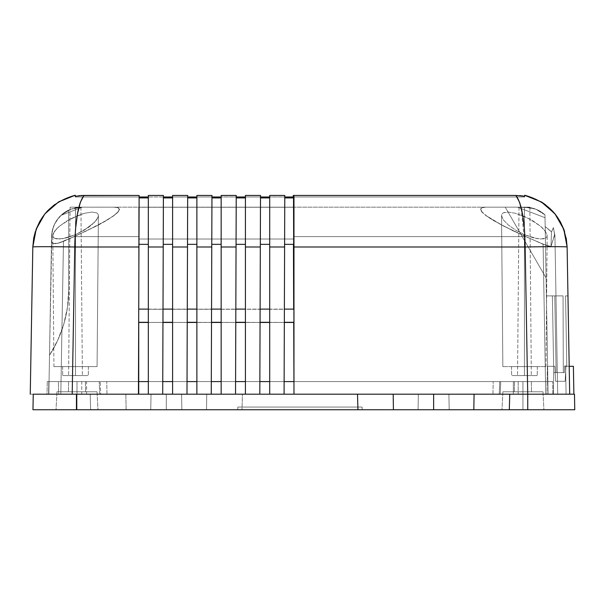 <?xml version="1.0" encoding="UTF-8"?>
<svg xmlns="http://www.w3.org/2000/svg" width="605" height="605" viewBox="0 0 605 605"><rect width="100%" height="100%" fill="white"/><g stroke="black" fill="none" stroke-linecap="round" stroke-linejoin="round"><path stroke-width="0.45" stroke-dasharray="3.02 2.27" d="M524.429 207.175L519.007 207.175L524.429 207.175L524.429 375.599L524.429 207.175C517.441 207.175 517.441 207.175 524.429 207.175C517.441 207.175 517.441 207.175 524.429 207.175L524.429 375.599L517.54 375.599L524.429 375.599L524.429 366.607L524.429 375.599L537.24 375.599L524.429 375.599L524.429 366.607L537.316 366.607L524.429 366.607L524.429 375.599C540.946 375.599 540.946 375.599 524.429 375.599C540.946 375.599 540.946 375.599 524.429 375.599L524.429 207.175L519.007 207.175L529.851 207.175L524.429 207.175L524.429 375.599C515.543 375.599 515.543 375.599 524.429 375.599C515.543 375.599 515.543 375.599 524.429 375.599L524.429 207.175C531.424 207.175 531.424 207.175 524.429 207.175C531.424 207.175 531.424 207.175 524.429 207.175L519.007 207.175L529.851 207.175L524.429 207.175L524.429 375.599C533.323 375.599 533.323 375.599 524.429 375.599C533.323 375.599 533.323 375.599 524.429 375.599L537.24 375.599L511.626 375.599L531.326 375.599L517.54 375.599L524.429 375.599L524.429 366.607C541.044 366.607 541.044 366.607 524.429 366.607C541.044 366.607 541.044 366.607 524.429 366.607C507.814 366.607 507.814 366.607 524.429 366.607C507.814 366.607 507.814 366.607 524.429 366.607L524.429 375.599C507.913 375.599 507.913 375.599 524.429 375.599C507.913 375.599 507.913 375.599 524.429 375.599L524.429 366.607L502.853 366.607L546.005 366.607L511.543 366.607L524.429 366.607L524.429 234.657L515.679 230.15L508.245 224.931L503.277 219.812L501.537 215.561L501.976 213.981L503.277 212.839L508.245 212.06L515.679 213.346L524.429 216.492L524.429 366.607L502.853 366.607L546.005 366.607L524.429 366.607L524.429 216.492L533.134 220.999L540.499 226.194L545.423 231.291L547.154 235.511L546.716 237.092L545.423 238.226L540.499 239.013L533.134 237.765L524.429 234.657L524.429 366.607L524.429 234.657L515.679 230.15L508.245 224.931L503.277 219.812L501.537 215.561L501.976 213.981L503.277 212.839L508.245 212.06L515.679 213.346L524.429 216.492L533.134 220.999L540.499 226.194L545.423 231.291L547.154 235.511L546.716 237.092L545.423 238.226L540.499 239.013L533.134 237.765L524.429 234.657L537.058 238.642L543.328 238.877L545.423 238.226L546.716 237.092L547.154 235.511L546.716 233.553L543.328 228.803L540.499 226.194L528.868 218.617L515.679 213.346L508.245 212.06L505.394 212.196L503.277 212.839L501.976 213.981L501.537 215.561L503.277 219.812L508.245 224.931L515.679 230.15L524.429 234.657L533.134 237.765L540.499 239.013L545.423 238.226L546.716 237.092L547.154 235.511L545.423 231.291L540.499 226.194L533.134 220.999L524.429 216.492L524.429 366.607L546.005 366.607L502.853 366.607L524.429 366.607L524.429 216.492L515.679 213.346L508.245 212.06L503.277 212.839L501.976 213.981L501.537 215.561L503.277 219.812L508.245 224.931L515.679 230.15L524.429 234.657L524.429 366.607L546.005 366.607L502.853 366.607L537.316 366.607L511.543 366.607L524.429 366.607L511.543 366.607L524.429 366.607L524.429 375.599L511.626 375.599L537.24 375.599L517.54 375.599L524.429 375.599L524.429 207.175L529.851 207.175L524.429 207.175M79.338 207.175L73.424 207.175L79.338 207.175L75.504 207.175L75.504 366.607C92.119 366.607 92.119 366.607 75.504 366.607C92.119 366.607 92.119 366.607 75.504 366.607L75.504 375.599C92.02 375.599 92.02 375.599 75.504 375.599C92.02 375.599 92.02 375.599 75.504 375.599L75.504 366.607C92.119 366.607 92.119 366.607 75.504 366.607C92.119 366.607 92.119 366.607 75.504 366.607C58.882 366.607 58.882 366.607 75.504 366.607C58.882 366.607 58.882 366.607 75.504 366.607L75.504 375.599C92.02 375.599 92.02 375.599 75.504 375.599C92.02 375.599 92.02 375.599 75.504 375.599L75.504 207.175C68.509 207.175 68.509 207.175 75.504 207.175C68.509 207.175 68.509 207.175 75.504 207.175L75.504 375.599C66.611 375.599 66.611 375.599 75.504 375.599C66.611 375.599 66.611 375.599 75.504 375.599L75.504 207.175C68.509 207.175 68.509 207.175 75.504 207.175C68.509 207.175 68.509 207.175 75.504 207.175L75.504 375.599C66.611 375.599 66.611 375.599 75.504 375.599C66.611 375.599 66.611 375.599 75.504 375.599L75.504 207.175L70.082 207.175L78.9 207.175M73.424 207.175L70.082 207.175L73.424 207.175M80.51 207.175L80.926 207.175L80.51 207.175M524.716 195.302L524.701 196.988L524.709 196.224L524.701 196.988L517.116 196.988L515.944 195.445L293.97 195.445L515.944 195.445L517.116 196.988L293.97 196.988L293.97 197.926L293.97 195.445L293.97 196.988L524.701 196.988L524.716 195.241C550.777 202.72 564.904 219.97 567.112 246.991A41.957 0.734 -1 0 0 525.163 246.991L521.034 207.175L520.595 207.175M75.504 207.175C82.492 207.175 82.492 207.175 75.504 207.175C82.492 207.175 82.492 207.175 75.504 207.175L75.504 375.599C84.39 375.599 84.39 375.599 75.504 375.599C84.39 375.599 84.39 375.599 75.504 375.599L75.504 207.175C82.492 207.175 82.492 207.175 75.504 207.175C82.492 207.175 82.492 207.175 75.504 207.175M75.504 375.599C84.39 375.599 84.39 375.599 75.504 375.599C84.39 375.599 84.39 375.599 75.504 375.599L62.693 375.599L75.504 375.599C58.987 375.599 58.987 375.599 75.504 375.599C58.987 375.599 58.987 375.599 75.504 375.599L75.504 366.607C58.889 366.607 58.889 366.607 75.504 366.607C58.889 366.607 58.889 366.607 75.504 366.607L75.504 375.599C58.987 375.599 58.987 375.599 75.504 375.599C58.987 375.599 58.987 375.599 75.504 375.599M163.365 206.048L162.707 394.18L148.323 394.18L162.707 394.18L162.964 322.427L148.323 322.427L148.323 394.18L148.323 195.445L148.323 197.926L139.12 197.926L139.127 196.988L75.232 196.988L75.224 196.224L75.232 196.988L163.395 196.988L148.323 196.988L148.323 244.344L148.323 197.926L148.323 244.344L138.961 244.344L139.089 206.093M187.641 206.048L186.983 394.18L172.599 394.18L186.983 394.18L187.232 322.427L172.599 322.427L172.599 394.18L172.599 195.445L172.599 197.926L163.395 197.926L163.395 196.988L187.671 196.988L172.599 196.988L172.599 244.344L172.599 197.926L172.599 244.344L163.237 244.344L163.365 206.101M211.916 206.048L211.258 394.18L196.875 394.18L211.258 394.18L211.508 322.427L196.875 322.427L196.875 394.18L196.875 195.445L196.875 197.926L187.671 197.926L187.671 196.988L211.947 196.988L196.875 196.988L196.875 244.344L196.875 197.926L196.875 244.344L187.505 244.344L187.641 206.101M236.192 206.048L235.534 394.18L221.15 394.18L235.534 394.18L235.784 322.427L221.15 322.427L221.15 394.18L221.15 195.445L221.15 197.926L211.947 197.926L211.947 196.988L236.222 196.988L221.15 196.988L221.15 244.344L221.15 197.926L221.15 244.344L211.78 244.344L211.916 206.101M260.468 206.048L259.81 394.18L245.426 394.18L259.81 394.18L260.059 322.427L245.426 322.427L245.426 394.18L245.426 195.445L245.426 197.926L236.222 197.926L236.222 196.988L260.498 196.988L245.426 196.988L245.426 244.344L245.426 197.926L245.426 244.344L236.056 244.344L236.192 206.101M284.743 206.048L284.085 394.18L269.701 394.18L284.085 394.18L284.335 322.427L269.701 322.427L269.701 394.18L269.701 195.445L269.701 197.926L260.49 197.926L260.498 196.988L284.774 196.988L269.701 196.988L269.701 244.344L269.701 197.926L269.701 244.344L260.332 244.344L260.468 206.101M78.71 195.725L75.224 196.224L75.232 196.988L75.217 195.483M80.306 202.463L83.989 195.445L139.127 195.445L139.127 196.988L75.232 196.988L139.127 196.988L139.12 197.926L139.127 196.988L148.323 196.988L148.323 195.445L163.403 195.445L163.395 196.988L148.323 196.988L163.395 196.988L163.395 197.926L163.395 196.988L172.599 196.988L172.599 195.445L187.679 195.445L187.671 196.988L172.599 196.988L187.671 196.988L187.671 197.926L187.671 196.988L196.875 196.988L196.875 195.445L211.954 195.445L211.947 196.988L196.875 196.988L211.947 196.988L211.947 197.926L211.947 196.988L221.15 196.988L221.15 195.445L236.23 195.445L236.222 196.988L221.15 196.988L236.222 196.988L236.222 197.926L236.222 196.988L245.426 196.988L245.426 195.445L260.505 195.445L260.498 196.988L245.426 196.988L260.498 196.988L260.49 197.926L260.498 196.988L269.701 196.988L269.701 195.445L284.774 195.445L284.774 196.988L293.281 196.988L293.289 197.926L284.766 197.926L284.774 196.988L269.701 196.988L284.774 196.988L284.766 197.926L284.774 196.988L524.701 196.988L293.281 196.988L293.448 244.344L284.607 244.344L284.743 206.101M79.565 195.642L75.224 196.224M163.365 206.154L163.342 214.132M163.01 309.11L162.964 322.299L163.01 309.11L172.599 309.11L172.599 322.299L172.599 309.11L172.599 322.299L162.964 322.299L163.221 246.991L148.323 246.991L163.221 246.991L162.707 394.18L148.323 394.18L162.707 394.18L162.964 322.299L172.599 322.299L172.599 394.18L186.983 394.18L172.599 394.18L172.599 246.991L187.497 246.991L172.599 246.991L172.599 195.445L187.679 195.445L187.505 244.344L196.875 244.344L196.875 322.299L196.875 309.11L196.875 322.299L187.24 322.299L187.285 309.11L187.24 322.299L187.285 309.11L196.875 309.11L196.875 394.18L211.258 394.18L196.875 394.18L196.875 246.991L211.773 246.991L196.875 246.991L196.875 195.445L211.954 195.445L211.78 244.344L221.15 244.344L221.15 322.299L221.15 309.11L221.15 322.299L211.508 322.299L211.553 309.11L211.508 322.299L211.553 309.11L221.15 309.11L221.15 394.18L235.534 394.18L221.15 394.18L221.15 246.991L236.048 246.991L221.15 246.991L221.15 195.445L236.23 195.445L236.056 244.344L245.426 244.344L245.426 322.299L245.426 309.11L245.426 322.299L235.784 322.299L235.829 309.11L235.784 322.299L235.829 309.11L245.426 309.11L245.426 394.18L259.81 394.18L245.426 394.18L245.426 246.991L260.324 246.991L245.426 246.991L245.426 195.445L260.505 195.445L260.332 244.344L269.701 244.344L269.701 322.299L269.701 309.11L269.701 322.299L260.059 322.299L260.105 309.11L260.059 322.299L260.105 309.11L269.701 309.11L269.701 394.18L284.085 394.18L269.701 394.18L269.701 246.991L284.6 246.991L269.701 246.991L269.701 195.445L284.774 195.445L284.085 394.18L284.38 309.11L260.105 309.246L260.324 246.984L259.81 394.18L260.059 322.299L284.335 322.427L284.38 309.11L293.675 309.11L293.72 322.299L284.335 322.299L293.72 322.427L284.335 322.299L284.085 394.18L269.701 394.18L269.701 322.427L260.059 322.427L260.105 309.11L235.829 309.246L236.048 246.984L235.534 394.18L235.784 322.299L260.059 322.427L259.81 394.18L245.426 394.18L245.426 322.427L235.784 322.427L235.829 309.11L211.553 309.246L211.773 246.991L211.258 394.18L211.508 322.299L235.784 322.427L235.534 394.18L221.15 394.18L221.15 322.427L211.508 322.427L211.553 309.11L187.285 309.246L187.497 246.991L186.983 394.18L187.24 322.299L211.508 322.427L211.258 394.18L196.875 394.18L196.875 322.427L187.232 322.427L187.285 309.11L172.599 309.11L172.599 322.427L187.232 322.427L186.983 394.18L172.599 394.18L172.599 322.427L162.964 322.427L163.01 309.11L148.323 309.11L148.323 322.299L148.323 309.11L148.323 322.299L138.689 322.299L138.734 309.11L138.689 322.299L138.734 309.11L148.323 309.11L138.734 309.246L138.734 308.323L138.734 309.268L293.97 309.268L138.734 309.268L138.689 322.427L148.323 322.299L148.323 394.18L148.323 195.445L163.403 195.445L163.237 244.344L172.599 244.344L172.599 309.246L163.01 309.11M187.641 206.154L187.611 214.132M211.916 206.154L211.886 214.132M236.192 206.154L236.162 214.132M260.468 206.154L260.437 214.132M139.089 206.154L139.067 214.14M139.089 206.04L139.127 195.445L83.989 195.445C78.31 203.197 75.239 220.379 74.77 246.991A41.957 0.734 1 0 0 32.821 246.991L33.706 238.143M36.171 229.182L39.907 221.196M48.521 209.882L54.677 204.566M80.745 195.551L81.675 195.498M82.416 195.468L83.891 195.445M35.355 231.564L33.699 238.188M44.709 214.14L39.847 221.294M55.501 203.961L54.647 204.588M48.529 209.874L47.757 210.661M45.481 213.202L45.027 213.746M139.067 214.178L138.961 244.344L148.323 244.344L138.961 244.344L148.323 244.344L148.323 195.445L148.323 197.926L139.12 197.926L138.953 246.991L74.77 246.991L75.481 229.552L77.417 214.109L79.134 206.29M139.127 195.445L139.127 196.988L139.127 195.445M138.734 309.11L138.689 322.427L138.734 309.246L148.323 309.246L148.323 244.344L148.323 322.427L138.734 322.427L138.734 394.18L60.818 394.18L138.734 394.18L138.689 322.299L138.439 394.18L138.689 322.427L138.439 394.18L72.199 394.18L74.77 246.991L138.953 246.991L138.734 394.18L138.734 309.11L148.323 309.246L148.323 244.344L138.961 244.344L148.323 244.344L148.323 309.246L163.01 309.246L163.237 244.344L172.599 244.344L163.237 244.344L172.599 244.344L163.237 244.344L163.395 197.926L172.599 197.926L172.599 309.246L293.675 309.11L284.38 309.11L284.335 322.299L284.6 246.991M187.505 244.344L187.285 309.246L187.505 244.344L196.875 244.344L187.505 244.344L187.671 197.926L196.875 197.926L196.875 309.246L196.875 244.344L187.505 244.344L196.875 244.344L196.875 309.246L187.285 309.246L187.497 246.991M211.78 244.344L211.553 309.246L211.78 244.344L221.15 244.344L211.78 244.344L211.947 197.926L221.15 197.926L221.15 309.246L221.15 244.344L211.78 244.344L221.15 244.344L221.15 309.246L211.553 309.246L211.773 246.991M236.056 244.344L235.829 309.246L236.056 244.344L245.426 244.344L236.056 244.344L236.222 197.926L245.426 197.926L245.426 309.246L245.426 244.344L236.056 244.344L245.426 244.344L245.426 309.246L235.829 309.246L236.048 246.984M260.332 244.344L260.105 309.246L260.332 244.344L269.701 244.344L260.332 244.344L260.49 197.926L269.701 197.926L269.701 309.246L269.701 244.344L260.332 244.344L269.701 244.344L269.701 309.246L260.105 309.246L260.324 246.984M172.599 195.445L172.599 197.926L172.599 195.445M196.875 195.445L196.875 197.926L196.875 195.445M221.15 195.445L221.15 197.926L221.15 195.445M245.426 195.445L245.426 197.926L245.426 195.445M269.701 195.445L269.701 197.926L269.701 195.445M284.335 322.45L269.701 322.45L284.335 322.45M260.059 322.45L245.426 322.45L260.059 322.45M235.784 322.45L221.15 322.45L235.784 322.45M211.508 322.45L196.875 322.45L211.508 322.45M187.232 322.45L172.599 322.45L187.232 322.45M162.964 322.45L148.323 322.45L162.964 322.45M139.067 214.109L138.734 322.45L162.964 322.427L162.707 394.18L148.323 394.18L148.323 322.427L148.323 394.18L162.707 394.18L162.964 322.427L172.599 322.427L172.599 394.18L186.983 394.18L187.232 322.427L196.875 322.427L196.875 394.18L211.258 394.18L211.508 322.427L221.15 322.427L221.15 394.18L235.534 394.18L235.784 322.427L245.426 322.427L245.426 394.18L259.81 394.18L260.059 322.427L269.701 322.427L269.701 394.18L284.085 394.18L284.335 322.427L293.72 322.427L293.675 309.11L293.97 394.18L293.932 381.589L293.97 394.18L557.697 394.18L554.944 236.623L553.401 227.631L554.944 236.623L554.709 233.379L554.104 236.555L554.944 236.623L557.697 394.18L554.944 236.623L554.104 236.555L550.958 246.485L551.526 231.821L553.401 227.631L554.641 234.324M293.97 322.299L293.97 309.11L293.97 322.299M563.315 372.604L563.043 295.883L563.315 372.604L563.043 295.883L563.315 372.604L563.043 295.883L563.315 372.604L563.043 295.883L563.315 372.604L563.043 295.883L563.315 372.604L563.043 295.883L563.315 372.604L563.043 295.883L563.315 372.604L563.043 295.883L563.315 372.604L556.124 372.604L554.777 295.883L563.043 295.883L563.315 372.604L563.043 295.883L554.777 295.883L556.124 372.604L563.315 372.604L556.124 372.604L554.777 295.883L552.38 295.883L553.726 372.604L556.124 372.604L554.777 295.883L563.043 295.883L563.315 372.604L563.043 295.883L554.777 295.883L556.124 372.604L563.315 372.604L556.124 372.604L554.777 295.883L563.043 295.883L563.315 372.604L563.043 295.883L554.777 295.883L556.124 372.604L563.315 372.604L556.124 372.604L554.777 295.883L563.043 295.883L563.315 372.604L563.043 295.883L554.777 295.883L556.124 372.604L563.315 372.604L556.124 372.604L554.777 295.883L563.043 295.883L563.315 372.604L563.043 295.883L554.777 295.883L556.124 372.604L563.315 372.604L556.124 372.604L554.777 295.883L563.043 295.883L563.315 372.604L563.043 295.883L554.777 295.883L556.124 372.604L563.315 372.604L556.124 372.604L554.777 295.883L563.043 295.883L563.315 372.604L563.043 295.883L554.777 295.883L556.124 372.604L563.315 372.604L556.124 372.604L554.777 295.883L563.043 295.883L563.315 372.604L556.124 372.604L564.51 372.604L564.397 366.01L564.51 372.604L556.124 372.604L563.315 372.604L556.124 372.604L563.315 372.604L556.124 372.604L563.315 372.604L556.124 372.604L563.315 372.604L556.124 372.604L563.315 372.604L556.124 372.604L563.315 372.604L556.124 372.604L563.315 372.604L556.124 372.604L563.315 372.604L563.043 295.883L554.777 295.883L556.124 372.604L563.315 372.604M564.624 366.01L566.794 366.01L564.397 366.01L565.592 366.01L564.624 366.01L565.592 366.01L566.083 394.18L569.683 394.18L567.966 295.89L565.569 295.89L566.794 366.01L565.569 295.89L566.794 366.01L564.624 366.01L566.794 366.01L565.569 295.89L567.966 295.89L565.569 295.89L567.966 295.89L569.683 394.18L566.083 394.18L565.592 366.01L564.624 366.01M138.961 244.344L138.734 308.323L138.734 207.265L138.734 239.02L293.97 239.02L293.97 244.344L284.607 244.344L284.766 197.926L293.289 197.926L293.448 244.344L284.607 244.344L293.97 244.344L293.97 239.02L138.734 239.02L138.734 308.323L138.734 239.02L293.97 239.02L293.97 394.18L293.97 236.623L293.97 394.18L527.734 394.18L525.163 246.991L293.455 246.991L293.342 214.109L293.448 244.344M520.345 195.634L516.012 195.445M138.953 246.991L138.439 394.18L30.25 394.18L32.821 246.991A41.957 0.734 -179 0 1 74.77 246.991L72.199 394.18L47.031 394.18L48.612 394.18L48.831 381.589L77.001 381.589L77.001 394.18L47.031 394.18L81.758 394.18L81.736 381.589L138.734 381.589L47.25 381.589L81.736 381.589L81.758 394.18L522.932 394.18L522.932 381.589L522.932 394.18L552.902 394.18L513.335 394.18L513.373 381.589L552.683 381.589L522.932 381.589L522.932 394.18L522.932 381.589L522.932 394.18L552.902 394.18L492.962 394.18L500.229 394.18L500.713 381.589L493.181 381.589L552.683 381.589L522.932 381.589L522.932 394.18L522.932 381.589L514.537 381.589L522.932 381.589L522.932 391.783L502.899 391.783L522.932 391.783L522.932 409.759L522.932 391.783L502.899 391.783L522.932 391.783L522.932 409.759L501.953 409.759L522.932 409.759L522.932 381.589L514.537 381.589L522.932 381.589L522.932 391.783L514.363 391.783L522.932 391.783L522.932 381.589L522.932 391.783L514.363 391.783L522.932 391.783L522.932 381.589L531.326 381.589L522.932 381.589L522.932 391.783L531.5 391.783L522.932 391.783L522.932 381.589L552.683 381.589L77.001 381.589L77.001 394.18L58.64 394.18L58.42 381.589L77.001 381.589L68.607 381.589L77.001 381.589L77.001 391.783L56.968 391.783L77.001 391.783L77.001 409.759L77.001 391.783L56.968 391.783L77.001 391.783L77.001 409.759L56.023 409.759L77.001 409.759L77.001 381.589L68.607 381.589L77.001 381.589L77.001 391.783L68.433 391.783L77.001 391.783L77.001 381.589L77.001 391.783L68.433 391.783L77.001 391.783L77.001 381.589L85.396 381.589L77.001 381.589L77.001 391.783L85.57 391.783L77.001 391.783L77.001 381.589L85.396 381.589L47.371 381.589L48.831 381.589L48.612 394.18L48.831 381.589L48.612 394.18L47.031 394.18L47.25 381.589L47.031 394.18M32.821 246.991L30.25 394.18L33.441 394.18M163.237 244.344L163.01 309.246L172.599 309.246L172.599 244.344L172.599 309.246L163.01 309.246L163.221 246.991M75.504 366.607L97.08 366.607L53.928 366.607L97.08 366.607L62.617 366.607L75.504 366.607L75.504 216.492L84.254 213.346L91.688 212.06L96.656 212.839L97.957 213.981L98.396 215.592L96.656 219.812L91.688 224.931L88.217 227.578L75.504 234.657L75.504 366.607L97.08 366.607L53.928 366.607L75.504 366.607L75.504 234.657L66.8 237.765L59.434 239.013L54.511 238.226L53.217 237.092L52.779 235.511L54.511 231.291L59.434 226.194L66.8 220.999L75.504 216.492L75.504 366.607L75.504 216.492L66.8 220.999L59.434 226.194L54.511 231.291L52.779 235.511L53.217 237.092L54.511 238.226L59.434 239.013L66.8 237.765L75.504 234.657L75.504 366.607L53.928 366.607L97.08 366.607L75.504 366.607L75.504 234.657L84.254 230.15L91.688 224.931L96.656 219.812L98.396 215.561L97.957 213.981L96.656 212.839L91.688 212.06L84.254 213.346L75.504 216.492L75.504 366.607M68.69 290.181A119.873 119.873 122.9 0 1 49.512 355.218A119.873 119.873 0 0 0 68.69 290.181L68.69 210.071L61.763 214.631L56.356 220.908L54.352 224.546L51.939 232.479L49.512 355.218L57.77 340.161L63.797 324.083L67.457 307.302L68.69 290.181L68.69 210.071L68.69 290.181L68.69 210.071L61.763 214.631L58.844 217.581L54.352 224.546L52.869 228.433L51.584 236.623L49.512 355.218L57.77 340.161L63.797 324.083L67.457 307.302L68.69 290.181M284.736 206.154L284.713 214.132M293.97 244.344L293.97 197.926L293.97 244.344M554.46 235.194L550.958 246.485L543.093 244.186L545.71 394.18L543.093 244.307L550.951 246.606L554.135 236.563L554.944 236.623L554.135 236.563L554.724 233.462L554.944 236.623L553.424 227.692L554.944 236.623L557.697 394.18L554.944 236.623L557.697 394.18L548.107 394.18L569.683 394.18L566.492 394.18L569.683 394.18L567.112 246.991L569.683 394.18L567.966 295.89L569.683 394.18L566.083 394.18L565.592 366.01L566.083 394.18L553.348 394.18L553.726 372.604L552.38 295.883L554.777 295.883L556.124 372.604L553.726 372.604L553.348 394.18L566.083 394.18L565.592 366.01L566.083 394.18L565.592 366.01L564.397 366.01L564.51 372.604L553.726 372.604L553.348 394.18L553.726 372.604L552.38 295.883L553.726 372.604L552.38 295.883L553.726 372.604L553.348 394.18L553.726 372.604L556.124 372.604L554.777 295.883L556.124 372.604L554.777 295.883L556.124 372.604L554.777 295.883L556.124 372.604L554.777 295.883L556.124 372.604L554.777 295.883L556.124 372.604L554.777 295.883L556.124 372.604L554.777 295.883L556.124 372.604L554.777 295.883L556.124 372.604L554.777 295.883L556.124 372.604L564.51 372.604L564.397 366.01L565.592 366.01L566.083 394.18L553.348 394.18L553.726 372.604L552.38 295.883L546.391 295.883L548.107 394.18L545.022 217.709L517.555 207.175L530.426 207.674L535.682 209.148L540.59 211.561L544.976 214.82L545.022 217.709L517.555 207.175L114.05 207.175L118.028 207.742L119.283 209.406L117.763 212.121L113.528 215.766L106.745 220.22L97.655 225.317L74.014 236.623L58.867 242.923L54.972 243.603L52.378 243.18L51.493 241.735L48.831 394.18L54.155 394.18L48.831 394.18L51.493 241.856L52.378 243.301L54.964 243.724L58.867 243.044L63.48 241.38L60.818 394.18L54.155 394.18L60.818 394.18L63.487 241.259L60.818 394.18L138.734 394.18L138.734 236.623L74.014 236.623L138.734 236.623L138.734 394.18L52.34 394.18M541.377 201.949L540.923 201.669M545.286 204.588L544.432 203.961M560.071 221.264L555.662 214.692M566.227 238.151L564.594 231.624M293.281 195.445L293.342 214.109L293.281 195.445M293.675 309.11L284.38 309.246L284.607 244.344M519.574 202.312L522.516 214.109L524.452 229.552L525.163 246.991A41.957 0.734 179 0 1 567.112 246.991M569.683 394.18L293.97 394.18L293.97 207.25L293.97 236.623L525.919 236.623L545.226 245.048L550.958 246.485L551.526 231.821L553.401 227.631L554.944 236.623L557.697 394.18L545.71 394.18L543.093 244.186L525.919 236.623L293.97 236.623L293.97 207.175L293.97 239.02L293.97 207.175L293.97 239.02L138.734 239.02L138.734 394.18L138.734 207.175L138.734 239.02L138.734 207.175L293.97 207.25L138.734 207.265L138.734 308.323M52.885 394.18L59.804 394.18M60.818 394.18L63.48 241.38L58.867 243.044L54.964 243.724L51.705 242.696L51.584 236.623L52.272 230.724L54.11 225.075L57.029 219.902L60.908 215.41L82.378 207.175L75.89 207.712L70.437 209.307L65.385 211.909L60.908 215.41L82.378 207.175L75.89 207.712L70.437 209.307L65.385 211.909L60.908 215.41L82.378 207.175L70.437 209.307L60.908 215.41L57.029 219.902L54.11 225.075L52.272 230.724L51.584 236.623L48.831 394.18L51.584 236.623L51.493 241.735L52.378 243.18L56.787 243.399L63.487 241.259L86.606 230.845L106.745 220.22L113.528 215.766L117.763 212.121L119.283 209.406L118.028 207.742L114.05 207.175L82.378 207.175L60.908 215.41L57.029 219.902L54.11 225.075L52.272 230.724L51.584 236.623A29.97 29.97 154.6 0 1 68.69 210.071A29.97 29.97 0 0 0 51.584 236.623L52.272 230.724L54.11 225.075L57.029 219.902L60.908 215.41L70.437 209.307L81.546 207.175L114.322 207.175L118.3 207.742L119.556 209.406L118.035 212.121L113.8 215.766L107.017 220.22L97.927 225.317L74.286 236.623L138.734 236.623L138.734 207.265L293.97 207.265L293.97 394.18L293.455 246.991L525.163 246.991L527.734 394.18L293.97 394.18L527.734 394.18L527.734 409.759L32.972 409.759L33.245 394.18L32.972 409.759L76.434 409.759L76.434 394.18L33.245 394.18L76.434 394.18L76.434 409.759L90.621 409.759L90.19 394.18L90.621 409.759L126.105 409.759L125.863 394.18L126.105 409.759L166.307 409.759L166.307 394.18L181.591 394.18L181.863 409.759L150.751 409.759L151.023 394.18L150.751 409.759L181.863 409.759L181.591 394.18L151.023 394.18L150.751 409.759L151.023 394.18L166.307 394.18L166.307 409.759L206.509 409.759L206.751 394.18L206.509 409.759L241.992 409.759L242.423 394.18L241.992 409.759L527.734 409.759L527.734 394.18L574.478 394.18L574.75 409.759L527.734 409.759L574.75 409.759L574.478 394.18L535.917 394.18M63.48 241.38L74.286 236.623L63.48 241.38M481.905 207.742L485.883 207.175L481.905 207.742L480.65 209.406L481.905 207.742M482.17 212.121L480.65 209.406L482.17 212.121L486.405 215.766L482.17 212.121M493.188 220.22L486.405 215.766L502.279 225.317L493.188 220.22M513.327 230.845L502.279 225.317L525.919 236.623L513.327 230.845M75.504 234.657L62.875 238.642L56.605 238.877L54.511 238.226L53.217 237.092L52.779 235.511L53.217 233.553L56.605 228.803L59.434 226.194L71.065 218.617L84.254 213.346L91.688 212.06L96.656 212.839L97.957 213.981L98.396 215.561L97.957 217.528L94.539 222.307L84.254 230.15L75.504 234.657L84.254 230.15L94.539 222.307L97.957 217.528L98.396 215.561L97.957 213.981L96.656 212.839L91.688 212.06L84.254 213.346L79.966 214.707L66.8 220.999L59.434 226.194L56.605 228.803L53.217 233.553L52.779 235.511L53.217 237.092L54.511 238.226L56.605 238.877L62.875 238.642L75.504 234.657M524.981 207.175A29.97 29.97 41.8 0 1 544.976 214.82L535.682 209.148L524.981 207.175L505.243 207.175L546.073 277.899L544.976 214.82L540.59 211.561L535.682 209.148L530.426 207.674L524.981 207.175L505.243 207.175L546.073 277.899L505.243 207.175L546.073 277.899L544.976 214.82L540.59 211.561L535.682 209.148L530.426 207.674L524.981 207.175A29.97 29.97 -138.2 0 1 544.976 214.82A29.97 29.97 0 0 0 524.981 207.175L505.243 207.175L546.073 277.899L544.976 214.82L540.59 211.561L535.682 209.148L530.426 207.674L524.981 207.175L505.243 207.175L546.073 277.899L505.243 207.175L546.073 277.899L544.976 214.82L540.59 211.561L535.682 209.148L530.426 207.674L524.981 207.175A29.97 29.97 -138.2 0 1 544.976 214.82A29.97 29.97 0 0 0 524.981 207.175L505.243 207.175L546.073 277.899L544.976 214.82L540.59 211.561L535.682 209.148L530.426 207.674L524.981 207.175L505.243 207.175L546.073 277.899L505.243 207.175L546.073 277.899L544.976 214.82L540.59 211.561L535.682 209.148L530.426 207.674L524.981 207.175L535.682 209.148L544.976 214.82A29.97 29.97 0 0 0 524.981 207.175L505.243 207.175L524.981 207.175L505.243 207.175L524.981 207.175L505.243 207.175L524.981 207.175L517.555 207.175L530.426 207.674L535.682 209.148L540.59 211.561L544.976 214.82L545.022 217.709L517.555 207.175L82.378 207.175L485.611 207.175L481.633 207.742L480.378 209.406L481.898 212.121L486.133 215.766L492.916 220.22L513.055 230.845L543.093 244.307L545.71 394.18L293.97 394.18L548.047 394.18L293.97 394.18L293.97 236.623L525.647 236.623L293.97 236.623L293.97 207.25L138.734 207.25L138.734 236.623L74.286 236.623L97.927 225.317L113.8 215.766L118.035 212.121L119.556 209.406L118.3 207.742L114.322 207.175L524.981 207.175M551.526 231.821L545.181 226.573L551.526 231.821M553.348 394.18L548.047 394.18L557.697 394.18L548.107 394.18L546.391 295.883L563.043 295.883L552.38 295.883L553.726 372.604L553.348 394.18L548.107 394.18L553.348 394.18M554.777 295.883L563.043 295.883L554.777 295.883M554.445 235.368L550.951 246.606L551.518 231.934L553.424 227.692L551.518 231.934L545.181 226.694L548.107 394.18L557.697 394.18L554.944 236.623L553.424 227.692L554.649 234.4M545.022 217.709L548.107 394.18L545.022 217.709L545.181 226.694L551.518 231.934L550.951 246.606L547.291 245.849L525.647 236.623L502.006 225.317L486.133 215.766L481.898 212.121L480.378 209.406L481.633 207.742L485.611 207.175L517.555 207.175L545.022 217.709M524.429 375.599L531.326 375.599L524.429 375.599M433.626 394.18L448.91 394.18L449.182 409.759L433.626 409.759L433.626 394.18L433.626 409.759L418.07 409.759L418.342 394.18L448.91 394.18L449.182 409.759L448.91 394.18L433.626 394.18M522.932 409.759L501.953 409.759L522.932 409.759L522.932 391.783L531.5 391.783L502.899 391.783L542.965 391.783L502.899 391.783L542.965 391.783L514.363 391.783L531.5 391.783L522.932 391.783L522.932 409.759L543.91 409.759L522.932 409.759L522.932 391.783L542.965 391.783L522.932 391.783L522.932 409.759L543.91 409.759L522.932 409.759M77.001 409.759L56.023 409.759L77.001 409.759L77.001 391.783L85.57 391.783L56.968 391.783L97.034 391.783L56.968 391.783L97.034 391.783L68.433 391.783L85.57 391.783L77.001 391.783L77.001 409.759L97.98 409.759L77.001 409.759L77.001 391.783L97.034 391.783L77.001 391.783L77.001 409.759L97.98 409.759L77.001 409.759M565.153 381.294L555.632 381.294L565.153 381.294L565.94 366.305L569.199 366.305L565.94 366.305L565.153 381.294L555.632 381.294L554.845 366.305L555.632 381.294L554.845 366.305L547.396 366.305L554.845 366.305L547.396 366.305L546.905 394.18L573.88 394.18L573.389 366.305L565.94 366.305L565.153 381.294L565.94 366.305L573.389 366.305L573.88 394.18L546.905 394.18L547.396 366.305L554.845 366.305L555.632 381.294L565.153 381.294M86.56 381.589L552.683 381.589L86.56 381.589L86.598 394.18L513.335 394.18L513.373 381.589L86.56 381.589L86.598 394.18L77.001 394.18L77.001 381.589L85.396 381.589L68.607 381.589L106.752 381.589L99.22 381.589L99.704 394.18L500.229 394.18L500.713 381.589L99.22 381.589L99.704 394.18L77.001 394.18L77.001 381.589L86.56 381.589M148.323 381.589L162.753 381.589L148.323 381.589M172.599 381.589L187.028 381.589L172.599 381.589M196.875 381.589L211.304 381.589L196.875 381.589M221.15 381.589L235.579 381.589L221.15 381.589M245.426 381.589L259.855 381.589L245.426 381.589M269.701 381.589L284.131 381.589L269.701 381.589M293.97 381.589L531.326 381.589L514.537 381.589L531.326 381.589L514.537 381.589L522.932 381.589L518.198 381.589L518.175 394.18L47.107 394.18L77.001 394.18L58.64 394.18L58.42 381.589L58.64 394.18L106.972 394.18L100.687 394.18L100.233 381.589L58.42 381.589L58.64 394.18L106.911 394.18L100.687 394.18L100.233 381.589L499.7 381.589L499.246 394.18L100.687 394.18L522.932 394.18L522.932 381.589L493.181 381.589L499.7 381.589L499.246 394.18L492.984 394.18L552.902 394.18L77.001 394.18L552.902 394.18L518.175 394.18L518.198 381.589L293.97 381.589M362.108 407.067L237.826 407.067L362.108 407.067L237.826 407.067L237.78 409.759L237.826 407.067L237.78 409.759L362.153 409.759L362.108 407.067L362.153 409.759L362.108 407.067L362.153 409.759L237.78 409.759L237.826 407.067L362.108 407.067M547.396 366.305L546.905 394.18L547.396 366.305M76.434 394.18L527.734 394.18L76.434 394.18M522.932 391.783L542.965 391.783L522.932 391.783M77.001 391.783L97.034 391.783L77.001 391.783M181.591 394.18L181.863 409.759L181.591 394.18L169.287 394.18L181.591 394.18M33.245 394.18L68.01 394.18L33.245 394.18M546.905 394.18L573.88 394.18L546.905 394.18M418.07 409.759L449.182 409.759L418.07 409.759L418.342 394.18L418.07 409.759L449.182 409.759L448.91 394.18L418.342 394.18L418.07 409.759M181.863 409.759L150.751 409.759L181.863 409.759M362.153 409.759L237.78 409.759L362.153 409.759M519.007 207.175L517.54 375.599L519.007 207.175M537.316 366.607L537.24 375.599L537.316 366.607M88.39 366.607L88.307 375.599L88.39 366.607M70.082 207.175L68.607 375.599L70.082 207.175M80.926 207.175L82.393 375.599L80.926 207.175M529.851 207.175L531.326 375.599L529.851 207.175M62.617 366.607L62.693 375.599L62.617 366.607M511.543 366.607L511.626 375.599L511.543 366.607M138.734 207.175L293.97 207.175L138.734 207.175M98.396 215.592L97.08 366.607L98.396 215.592M53.928 366.607L52.779 235.542L53.928 366.607M501.537 215.592L502.853 366.607L501.537 215.592M546.005 366.607L547.154 235.542L546.005 366.607M56.968 391.783L56.023 409.759L56.968 391.783M502.899 391.783L501.953 409.759L502.899 391.783M552.902 394.18L552.683 381.589L552.902 394.18M492.962 394.18L493.181 381.589L492.962 394.18M68.607 381.589L68.433 391.783L68.607 381.589M514.537 381.589L514.363 391.783L514.537 381.589M85.396 381.589L85.57 391.783L85.396 381.589M531.326 381.589L531.5 391.783L531.326 381.589M106.972 394.18L106.752 381.589L106.972 394.18M97.034 391.783L97.98 409.759L97.034 391.783M542.965 391.783L543.91 409.759L542.965 391.783"/><path stroke-width="0.91" d="M521.034 207.175L519.627 202.463M163.365 206.101L163.395 197.926L172.599 197.926L163.395 197.926L163.403 195.445L148.323 195.445L148.323 394.18L162.707 394.18L163.221 246.991L148.323 246.991L148.323 394.18L162.707 394.18L163.403 195.445L148.323 195.445L148.323 246.991L163.221 246.991L163.237 244.344L172.599 244.344L163.237 244.344L163.342 214.178L163.237 244.344M187.641 206.101L187.671 197.926L196.875 197.926L187.671 197.926L187.679 195.445L172.599 195.445L172.599 394.18L186.983 394.18L187.679 195.445L172.599 195.445L172.599 246.991L187.497 246.991L172.599 246.991L172.599 394.18L186.983 394.18L187.505 244.344L196.875 244.344L187.505 244.344L187.611 214.178L187.505 244.344M211.916 206.101L211.947 197.926L221.15 197.926L211.947 197.926L211.954 195.445L196.875 195.445L196.875 394.18L211.258 394.18L211.954 195.445L196.875 195.445L196.875 246.991L211.773 246.991L196.875 246.991L196.875 394.18L211.258 394.18L211.78 244.344L221.15 244.344L211.78 244.344L211.886 214.178L211.78 244.344M236.192 206.101L236.222 197.926L245.426 197.926L236.222 197.926L236.23 195.445L221.15 195.445L221.15 394.18L235.534 394.18L236.23 195.445L221.15 195.445L221.15 246.991L236.048 246.991L221.15 246.991L221.15 394.18L235.534 394.18L236.056 244.344L245.426 244.344L236.056 244.344L236.162 214.178L236.056 244.344M260.468 206.101L260.49 197.926L269.701 197.926L260.49 197.926L260.505 195.445L245.426 195.445L245.426 394.18L259.81 394.18L260.505 195.445L245.426 195.445L245.426 246.991L260.324 246.991L245.426 246.991L245.426 394.18L259.81 394.18L260.332 244.344L269.701 244.344L260.332 244.344L260.437 214.178L260.332 244.344M269.701 394.18L284.085 394.18L284.774 195.445L269.701 195.445L269.701 246.991L284.6 246.991L269.701 246.991L269.701 394.18L284.085 394.18L284.774 196.988L284.774 195.445L269.701 195.445L269.701 394.18M139.089 206.093L139.12 197.926L148.323 197.926L139.12 197.926L139.127 196.988L148.323 196.988L139.127 196.988L139.127 195.445L83.989 195.445L75.224 196.224L75.217 195.385M163.221 246.991L163.403 195.445L163.395 196.988L172.599 196.988L163.395 196.988L163.365 206.048M187.497 246.991L187.679 195.445L187.671 196.988L196.875 196.988L187.671 196.988L187.641 206.048M211.773 246.991L211.954 195.445L211.947 196.988L221.15 196.988L211.947 196.988L211.916 206.048M236.048 246.991L236.23 195.445L236.222 196.988L245.426 196.988L236.222 196.988L236.192 206.048M260.324 246.991L260.505 195.445L260.498 196.988L269.701 196.988L260.498 196.988L260.468 206.048M284.6 246.991L284.774 195.445L284.774 196.988L293.97 196.988L284.774 196.988L284.743 206.048M58.957 201.707L75.217 195.241L75.224 196.224L75.217 195.483L75.224 196.224L83.951 195.445M78.71 195.725L79.565 195.642M163.342 214.132L163.365 206.154M172.599 309.11L163.01 309.11L172.599 309.11M162.964 322.299L172.599 322.299L162.964 322.427M187.611 214.132L187.641 206.154M196.875 309.11L187.285 309.11L196.875 309.11M187.24 322.299L196.875 322.299L187.232 322.427M211.886 214.132L211.916 206.154M221.15 309.11L211.553 309.11L221.15 309.11M211.508 322.299L221.15 322.299L211.508 322.427M236.162 214.132L236.192 206.154M245.426 309.11L235.829 309.11L245.426 309.11M235.784 322.299L245.426 322.299L235.784 322.427M260.437 214.132L260.468 206.154M269.701 309.11L260.105 309.11L269.701 309.11M260.059 322.299L269.701 322.299L260.059 322.427M138.961 244.344L148.323 244.344L138.961 244.344L139.067 214.178L138.734 308.323L139.127 195.445L80.745 195.551M139.067 214.14L139.089 206.154M138.734 309.11L148.323 309.11L138.734 309.11L138.734 308.323M138.689 322.299L148.323 322.299L138.689 322.299M519.544 202.229L515.944 195.445L293.97 195.445L293.97 246.991L525.163 246.991A41.957 0.734 -1 0 1 567.112 246.991C564.904 219.97 550.777 202.72 524.716 195.241L524.709 196.224L515.944 195.445C521.623 203.197 524.694 220.379 525.163 246.991L524.452 229.552L522.516 214.109L519.574 202.312M33.759 237.886L35.355 231.564M39.907 221.196L45.08 213.678M45.307 213.406L48.09 210.321M75.217 195.241L58.556 201.949L75.217 195.241C49.156 202.72 35.029 219.97 32.821 246.991L36.118 229.34L44.709 214.14M81.675 195.498L82.416 195.468M83.891 195.445L80.359 202.312L77.417 214.109L75.481 229.552L74.77 246.991C75.239 220.379 78.31 203.197 83.989 195.445M33.699 238.188L32.821 246.991A41.957 0.734 1 0 1 74.77 246.991L138.953 246.991L138.439 394.18L138.953 246.991L74.77 246.991A41.957 0.734 -179 0 0 32.821 246.991L30.25 394.18L32.821 246.991M39.847 221.294L36.118 229.34M54.647 204.588L48.529 209.874M47.757 210.661L45.481 213.202M45.027 213.746L58.556 201.949M79.134 206.29L80.306 202.463M138.953 246.991L139.089 206.04M284.743 206.101L284.766 197.926L293.97 197.926L284.766 197.926L284.736 206.154M284.335 322.427L293.97 322.299L284.335 322.299M293.97 322.45L284.335 322.45L293.97 322.45M269.701 322.45L260.059 322.45L269.701 322.45M245.426 322.45L235.784 322.45L245.426 322.45M221.15 322.45L211.508 322.45L221.15 322.45M196.875 322.45L187.232 322.45L196.875 322.45M172.599 322.45L162.964 322.45L172.599 322.45M148.323 322.45L138.734 322.45L148.323 322.45M138.734 322.427L138.734 394.18L138.734 322.427M293.97 309.11L284.38 309.11L293.97 309.11M515.944 195.445L293.281 195.445L293.281 196.988L293.281 195.445L293.97 195.445L293.97 394.18L293.97 246.991L525.163 246.991L527.734 394.18L569.683 394.18L567.112 246.991L566.227 238.151M33.441 394.18L72.199 394.18L74.77 246.991L72.199 394.18L138.439 394.18L47.031 394.18M524.716 195.302L541.377 201.949L524.716 195.241L524.709 196.224L519.619 195.581M293.97 244.344L284.607 244.344L293.97 244.344M284.713 214.132L284.607 244.344M544.432 203.961L541.377 201.949L554.906 213.746L563.815 229.34L567.112 246.991A41.957 0.734 179 0 0 525.163 246.991L527.734 394.18L535.917 394.18M555.662 214.692L545.286 204.588M563.747 229.159L560.071 221.264M564.594 231.624L563.815 229.34M293.448 244.344L293.675 309.11M293.932 381.589L293.72 322.45L293.932 381.589M51.697 394.18L52.885 394.18M59.804 394.18L60.818 394.18M553.454 394.18L554.709 394.18M545.71 394.18L546.345 394.18M567.112 246.916L569.683 394.18M393.182 394.18L393.424 409.759L433.626 409.759L433.626 394.18L357.51 394.18L357.941 409.759L393.424 409.759L393.182 394.18L76.434 394.18L76.434 409.759L357.941 409.759L357.51 394.18L76.434 394.18L76.434 409.759L32.972 409.759L527.734 409.759L527.734 394.18L509.743 394.18L509.312 409.759L509.743 394.18L474.07 394.18L473.828 409.759L474.07 394.18L433.626 394.18L433.626 409.759L574.75 409.759L574.478 394.18L574.75 409.759L527.734 409.759L527.734 394.18L393.182 394.18M138.734 381.589L148.323 381.589L138.734 381.589M162.753 381.589L172.599 381.589L162.753 381.589M187.028 381.589L196.875 381.589L187.028 381.589M211.304 381.589L221.15 381.589L211.304 381.589M235.579 381.589L245.426 381.589L235.579 381.589M259.855 381.589L269.701 381.589L259.855 381.589M284.131 381.589L293.97 381.589L284.131 381.589M569.199 366.305L573.389 366.305L569.199 366.305M573.88 394.18L573.389 366.305L573.88 394.18M33.245 394.18L32.972 409.759L33.245 394.18M574.478 394.18L527.734 394.18L574.478 394.18"/></g></svg>
